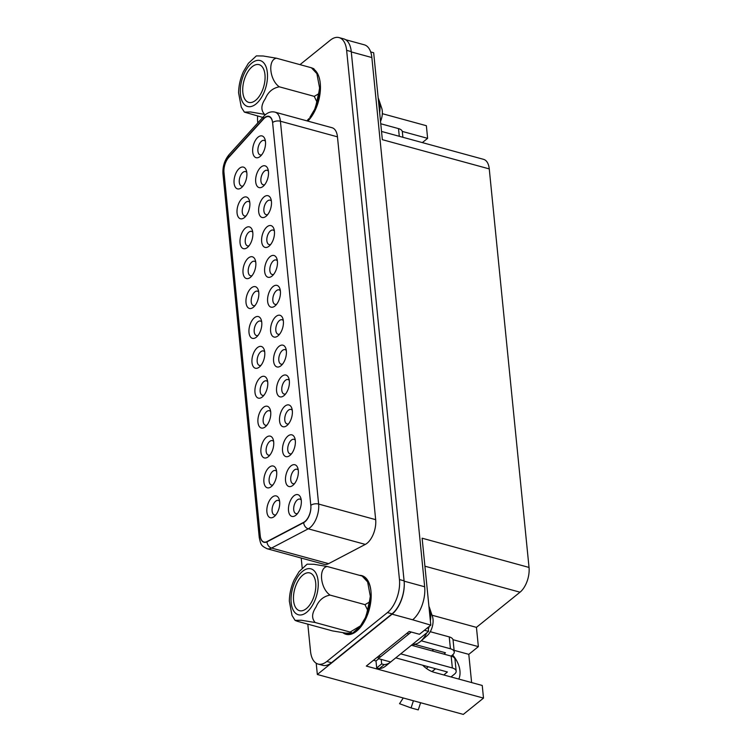 <?xml version="1.0" encoding="UTF-8"?>
<svg xmlns="http://www.w3.org/2000/svg" width="752" height="752" viewBox="0 0 752 752"><rect width="100%" height="100%" fill="white"/><g stroke="black" fill="none" stroke-linecap="round" stroke-linejoin="round"><path stroke-width="1.13" d="M246.835 172.847A11.28 5.931 105.3 0 1 241.665 187.511A11.28 5.931 105.3 0 1 234.239 184.231A11.28 5.931 105.3 0 1 238.271 169.463A11.28 5.931 105.3 0 1 246.336 170.422A11.28 5.931 105.3 0 1 246.835 172.847M252.804 232.641A11.28 5.931 105.3 0 1 247.634 247.295A11.28 5.931 105.3 0 1 240.208 244.015A11.28 5.931 105.3 0 1 244.24 229.247A11.28 5.931 105.3 0 1 252.305 230.206A11.28 5.931 105.3 0 1 252.804 232.641M258.773 292.425A11.28 5.931 105.3 0 1 253.603 307.079A11.28 5.931 105.3 0 1 246.167 303.799A11.28 5.931 105.3 0 1 250.209 289.031A11.28 5.931 105.3 0 1 258.274 289.99A11.28 5.931 105.3 0 1 258.773 292.425M264.742 352.209A11.28 5.931 105.3 0 1 259.562 366.873A11.28 5.931 105.3 0 1 252.136 363.592A11.28 5.931 105.3 0 1 256.178 348.825A11.28 5.931 105.3 0 1 264.243 349.774A11.28 5.931 105.3 0 1 264.742 352.209M270.711 411.993A11.28 5.931 105.3 0 1 265.531 426.657A11.28 5.931 105.3 0 1 258.105 423.376A11.28 5.931 105.3 0 1 262.147 408.609A11.28 5.931 105.3 0 1 270.203 409.558A11.28 5.931 105.3 0 1 270.711 411.993M276.67 471.777A11.28 5.931 105.3 0 1 271.5 486.441A11.28 5.931 105.3 0 1 264.074 483.16A11.28 5.931 105.3 0 1 268.107 468.393A11.28 5.931 105.3 0 1 276.172 469.351A11.28 5.931 105.3 0 1 276.67 471.777M265.475 141.667A11.28 5.931 105.3 0 1 260.295 156.331A11.28 5.931 105.3 0 1 252.869 153.051A11.28 5.931 105.3 0 1 256.911 138.283A11.28 5.931 105.3 0 1 264.967 139.233A11.28 5.931 105.3 0 1 265.475 141.667M271.434 201.451A11.28 5.931 105.3 0 1 266.264 216.115A11.28 5.931 105.3 0 1 258.838 212.835A11.28 5.931 105.3 0 1 262.871 198.067A11.28 5.931 105.3 0 1 270.936 199.017A11.28 5.931 105.3 0 1 271.434 201.451M277.403 261.235A11.28 5.931 105.3 0 1 272.233 275.899A11.28 5.931 105.3 0 1 264.807 272.619A11.28 5.931 105.3 0 1 268.84 257.851A11.28 5.931 105.3 0 1 276.905 258.81A11.28 5.931 105.3 0 1 277.403 261.235M283.372 321.029A11.28 5.931 105.3 0 1 278.202 335.683A11.28 5.931 105.3 0 1 270.776 332.403A11.28 5.931 105.3 0 1 274.809 317.635A11.28 5.931 105.3 0 1 282.874 318.594A11.28 5.931 105.3 0 1 283.372 321.029M289.341 380.813A11.28 5.931 105.3 0 1 284.171 395.467A11.28 5.931 105.3 0 1 276.736 392.187A11.28 5.931 105.3 0 1 280.778 377.419A11.28 5.931 105.3 0 1 288.843 378.378A11.28 5.931 105.3 0 1 289.341 380.813M295.31 440.597A11.28 5.931 105.3 0 1 290.131 455.261A11.28 5.931 105.3 0 1 282.705 451.98A11.28 5.931 105.3 0 1 286.747 437.213A11.28 5.931 105.3 0 1 294.812 438.162A11.28 5.931 105.3 0 1 295.31 440.597M301.279 500.381A11.28 5.931 105.3 0 1 296.1 515.045A11.28 5.931 105.3 0 1 288.674 511.764A11.28 5.931 105.3 0 1 292.716 496.997A11.28 5.931 105.3 0 1 300.772 497.946A11.28 5.931 105.3 0 1 301.279 500.381M263.444 119.107A12.286 6.458 105.3 0 1 268.934 116.701A12.286 6.458 105.3 0 1 272.638 122.943L310.83 505.617A12.286 6.458 105.3 0 1 303.723 522.602L267.045 541.835A12.286 6.458 105.3 0 1 263.98 542.286A12.286 6.458 105.3 0 1 260.267 536.044L223.993 172.556A12.286 6.458 105.3 0 1 228.693 157.506L263.444 119.107M298.29 470.489A11.28 5.931 105.3 0 1 293.12 485.153A11.28 5.931 105.3 0 1 285.694 481.872A11.28 5.931 105.3 0 1 289.727 467.105A11.28 5.931 105.3 0 1 297.792 468.054A11.28 5.931 105.3 0 1 298.29 470.489M292.321 410.705A11.28 5.931 105.3 0 1 287.151 425.359A11.28 5.931 105.3 0 1 279.725 422.079A11.28 5.931 105.3 0 1 283.758 407.311A11.28 5.931 105.3 0 1 291.823 408.27A11.28 5.931 105.3 0 1 292.321 410.705M286.352 350.921A11.28 5.931 105.3 0 1 281.182 365.575A11.28 5.931 105.3 0 1 273.756 362.295A11.28 5.931 105.3 0 1 277.798 347.527A11.28 5.931 105.3 0 1 285.854 348.486A11.28 5.931 105.3 0 1 286.352 350.921M280.393 291.127A11.28 5.931 105.3 0 1 275.213 305.791A11.28 5.931 105.3 0 1 267.787 302.511A11.28 5.931 105.3 0 1 271.829 287.743A11.28 5.931 105.3 0 1 279.894 288.702A11.28 5.931 105.3 0 1 280.393 291.127M274.424 231.343A11.28 5.931 105.3 0 1 269.254 246.007A11.28 5.931 105.3 0 1 261.818 242.727A11.28 5.931 105.3 0 1 265.86 227.959A11.28 5.931 105.3 0 1 273.925 228.909A11.28 5.931 105.3 0 1 274.424 231.343M268.455 171.559A11.28 5.931 105.3 0 1 263.285 186.223A11.28 5.931 105.3 0 1 255.849 182.943A11.28 5.931 105.3 0 1 259.891 168.175A11.28 5.931 105.3 0 1 267.956 169.125A11.28 5.931 105.3 0 1 268.455 171.559M279.659 501.669A11.28 5.931 105.3 0 1 274.489 516.333A11.28 5.931 105.3 0 1 267.054 513.052A11.28 5.931 105.3 0 1 271.096 498.285A11.28 5.931 105.3 0 1 279.161 499.243A11.28 5.931 105.3 0 1 279.659 501.669M273.69 441.885A11.28 5.931 105.3 0 1 268.52 456.549A11.28 5.931 105.3 0 1 261.085 453.268A11.28 5.931 105.3 0 1 265.127 438.501A11.28 5.931 105.3 0 1 273.192 439.45A11.28 5.931 105.3 0 1 273.69 441.885M267.721 382.101A11.28 5.931 105.3 0 1 262.551 396.765A11.28 5.931 105.3 0 1 255.125 393.484A11.28 5.931 105.3 0 1 259.158 378.717A11.28 5.931 105.3 0 1 267.223 379.666A11.28 5.931 105.3 0 1 267.721 382.101M261.752 322.317A11.28 5.931 105.3 0 1 256.582 336.981A11.28 5.931 105.3 0 1 249.156 333.7A11.28 5.931 105.3 0 1 253.189 318.933A11.28 5.931 105.3 0 1 261.254 319.882A11.28 5.931 105.3 0 1 261.752 322.317M255.793 262.533A11.28 5.931 105.3 0 1 250.613 277.187A11.28 5.931 105.3 0 1 243.187 273.907A11.28 5.931 105.3 0 1 247.229 259.139A11.28 5.931 105.3 0 1 255.285 260.098A11.28 5.931 105.3 0 1 255.793 262.533M249.824 202.749A11.28 5.931 105.3 0 1 244.644 217.403A11.28 5.931 105.3 0 1 237.218 214.123A11.28 5.931 105.3 0 1 241.26 199.355A11.28 5.931 105.3 0 1 249.326 200.314A11.28 5.931 105.3 0 1 249.824 202.749M381.527 131.44L483.583 159.349A18.8 9.889 105.3 0 1 489.261 168.909L382.345 139.675L373.669 52.743L370.67 51.926M422.68 665.219A22.56 15.501 51.1 0 0 434.44 672.41L482.239 685.476L483.498 698.11L463.307 714.4L317.335 674.488L392.093 614.168A25.06 13.188 -74.7 0 0 404.115 581.155L424.673 586.776A25.06 13.188 105.3 0 1 412.66 619.789L430.802 625.138L422.126 538.206L529.032 567.44L489.261 168.909M529.032 567.44A18.8 9.889 105.3 0 1 520.017 592.2L476.439 627.365L478.366 646.626L452.995 639.698M471.617 682.572L468.797 654.343L478.366 646.626M422.342 142.607L427.625 138.34L426.365 125.716L382.345 113.684M404.115 581.155L351.287 51.926A25.06 13.188 -74.7 0 0 351.259 51.606L404.087 580.826A25.06 13.188 105.3 0 1 392.065 613.848L331.472 662.728A25.06 13.188 105.3 0 1 322.711 665.323L318.087 664.054A25.06 13.188 105.3 0 1 310.52 651.317L307.812 624.151M317.335 674.488L316.207 663.236M483.498 698.11L366.309 666.065L409.182 631.473L419.466 634.284L430.802 625.138M413.976 644.229A22.56 15.501 51.1 0 0 413.901 645.912M458.814 679.075A22.56 15.501 51.1 0 0 452.572 654.926M424.673 586.776L371.855 57.547A25.06 13.188 105.3 0 0 364.288 44.81L345.591 39.696M476.439 627.365L432.024 615.221M468.797 654.343L454.095 650.33M427.625 138.34L402.264 131.412M297.548 513.494A7.52 3.957 105.3 0 1 295.997 513.625A7.52 3.957 105.3 0 1 294.164 505.325A7.52 3.957 105.3 0 1 299.963 499.121A7.52 3.957 105.3 0 1 301.232 500.014M294.568 483.602A7.52 3.957 105.3 0 1 293.017 483.733A7.52 3.957 105.3 0 1 291.184 475.433A7.52 3.957 105.3 0 1 296.984 469.229A7.52 3.957 105.3 0 1 298.253 470.122M291.579 453.71A7.52 3.957 105.3 0 1 290.028 453.841A7.52 3.957 105.3 0 1 288.195 445.541A7.52 3.957 105.3 0 1 293.994 439.328A7.52 3.957 105.3 0 1 295.263 440.23M288.599 423.818A7.52 3.957 105.3 0 1 287.048 423.94A7.52 3.957 105.3 0 1 285.215 415.649A7.52 3.957 105.3 0 1 291.015 409.436A7.52 3.957 105.3 0 1 292.284 410.338M285.61 393.926A7.52 3.957 105.3 0 1 284.068 394.048A7.52 3.957 105.3 0 1 282.235 385.757A7.52 3.957 105.3 0 1 288.025 379.544A7.52 3.957 105.3 0 1 289.294 380.446M282.63 364.034A7.52 3.957 105.3 0 1 281.079 364.156A7.52 3.957 105.3 0 1 279.246 355.865A7.52 3.957 105.3 0 1 285.046 349.652A7.52 3.957 105.3 0 1 286.315 350.554M279.65 334.142A7.52 3.957 105.3 0 1 278.099 334.264A7.52 3.957 105.3 0 1 276.266 325.973A7.52 3.957 105.3 0 1 282.066 319.76A7.52 3.957 105.3 0 1 283.335 320.662M276.661 304.25A7.52 3.957 105.3 0 1 275.11 304.372A7.52 3.957 105.3 0 1 273.277 296.081A7.52 3.957 105.3 0 1 279.077 289.868A7.52 3.957 105.3 0 1 280.346 290.77M273.681 274.358A7.52 3.957 105.3 0 1 272.13 274.48A7.52 3.957 105.3 0 1 270.297 266.18A7.52 3.957 105.3 0 1 276.097 259.976A7.52 3.957 105.3 0 1 277.366 260.869M270.692 244.456A7.52 3.957 105.3 0 1 269.141 244.588A7.52 3.957 105.3 0 1 267.308 236.288A7.52 3.957 105.3 0 1 273.108 230.084A7.52 3.957 105.3 0 1 274.377 230.977M267.712 214.564A7.52 3.957 105.3 0 1 266.161 214.696A7.52 3.957 105.3 0 1 264.328 206.396A7.52 3.957 105.3 0 1 270.128 200.192A7.52 3.957 105.3 0 1 271.397 201.085M264.723 184.672A7.52 3.957 105.3 0 1 263.181 184.804A7.52 3.957 105.3 0 1 261.348 176.504A7.52 3.957 105.3 0 1 267.148 170.3A7.52 3.957 105.3 0 1 268.417 171.193M261.743 154.78A7.52 3.957 105.3 0 1 260.192 154.912A7.52 3.957 105.3 0 1 258.359 146.612A7.52 3.957 105.3 0 1 264.159 140.408A7.52 3.957 105.3 0 1 265.428 141.301M275.928 514.791A7.52 3.957 105.3 0 1 274.377 514.913A7.52 3.957 105.3 0 1 272.544 506.622A7.52 3.957 105.3 0 1 278.343 500.409A7.52 3.957 105.3 0 1 279.612 501.311M272.948 484.89A7.52 3.957 105.3 0 1 271.397 485.021A7.52 3.957 105.3 0 1 269.564 476.721A7.52 3.957 105.3 0 1 275.364 470.517A7.52 3.957 105.3 0 1 276.633 471.41M269.959 454.998A7.52 3.957 105.3 0 1 268.417 455.129A7.52 3.957 105.3 0 1 266.584 446.829A7.52 3.957 105.3 0 1 272.384 440.625A7.52 3.957 105.3 0 1 273.653 441.518M266.979 425.106A7.52 3.957 105.3 0 1 265.428 425.237A7.52 3.957 105.3 0 1 263.595 416.937A7.52 3.957 105.3 0 1 269.395 410.733A7.52 3.957 105.3 0 1 270.664 411.626M263.999 395.214A7.52 3.957 105.3 0 1 262.448 395.345A7.52 3.957 105.3 0 1 260.615 387.045A7.52 3.957 105.3 0 1 266.415 380.841A7.52 3.957 105.3 0 1 267.684 381.734M261.01 365.322A7.52 3.957 105.3 0 1 259.459 365.453A7.52 3.957 105.3 0 1 257.626 357.153A7.52 3.957 105.3 0 1 263.426 350.949A7.52 3.957 105.3 0 1 264.695 351.842M258.03 335.43A7.52 3.957 105.3 0 1 256.479 335.561A7.52 3.957 105.3 0 1 254.646 327.261A7.52 3.957 105.3 0 1 260.446 321.048A7.52 3.957 105.3 0 1 261.715 321.95M255.041 305.538A7.52 3.957 105.3 0 1 253.499 305.669A7.52 3.957 105.3 0 1 251.666 297.369A7.52 3.957 105.3 0 1 257.457 291.156A7.52 3.957 105.3 0 1 258.735 292.058M252.061 275.646A7.52 3.957 105.3 0 1 250.51 275.768A7.52 3.957 105.3 0 1 248.677 267.477A7.52 3.957 105.3 0 1 254.477 261.264A7.52 3.957 105.3 0 1 255.746 262.166M249.081 245.754A7.52 3.957 105.3 0 1 247.53 245.876A7.52 3.957 105.3 0 1 245.697 237.585A7.52 3.957 105.3 0 1 251.497 231.372A7.52 3.957 105.3 0 1 252.766 232.274M246.092 215.862A7.52 3.957 105.3 0 1 244.541 215.984A7.52 3.957 105.3 0 1 242.708 207.693A7.52 3.957 105.3 0 1 248.508 201.48A7.52 3.957 105.3 0 1 249.777 202.382M243.112 185.97A7.52 3.957 105.3 0 1 241.561 186.092A7.52 3.957 105.3 0 1 239.728 177.801A7.52 3.957 105.3 0 1 245.528 171.588A7.52 3.957 105.3 0 1 246.797 172.49M320.249 83.284A30.08 15.83 105.3 0 1 307.822 121.11A30.08 15.83 -74.7 0 0 318.923 76.798A30.08 15.83 105.3 0 1 320.249 83.284M314.844 70.058A30.08 15.83 105.3 0 1 318.923 76.798A30.08 15.83 -74.7 0 0 314.844 70.058M359.531 575.336A30.08 15.83 105.3 0 1 369.589 584.436A30.08 15.83 105.3 0 1 370.924 590.931A30.08 15.83 105.3 0 1 357.125 630.026A30.08 15.83 105.3 0 1 353.75 632.404M351.579 633.372A30.08 15.83 105.3 0 1 344.219 632.958M272.6 122.538L310.811 505.363A12.258 6.448 105.3 0 1 303.714 522.32L267.007 541.562A12.258 6.448 105.3 0 1 263.943 542.023A12.258 6.448 105.3 0 1 260.248 535.791L223.946 172.161A12.258 6.448 105.3 0 1 228.636 157.149L263.426 118.713A12.258 6.448 105.3 0 1 268.896 116.316A12.258 6.448 105.3 0 1 272.6 122.538A5.64 2.829 -5.7 0 1 280.411 121.232A17.898 9.419 105.3 0 0 275.016 112.142L332.064 127.737A17.898 9.419 105.3 0 1 337.46 136.836L375.671 519.66A17.898 9.419 105.3 0 1 365.312 544.41L328.615 563.652A17.898 9.419 105.3 0 1 324.131 564.32L267.082 548.725A17.898 9.419 105.3 0 0 271.557 548.058L328.615 563.652M300.001 64.644L330.307 40.194A25.06 13.188 105.3 0 1 339.067 37.6A25.06 13.188 105.3 0 1 346.634 50.337L399.453 579.566A25.06 13.188 105.3 0 1 387.44 612.579L326.847 661.469A25.06 13.188 105.3 0 1 318.087 664.054M257.776 122.924L257.701 122.097A25.06 13.188 105.3 0 1 257.635 116.015M302.21 568.051L301.214 558.059M339.067 37.6L343.692 38.869A25.06 13.188 105.3 0 1 351.259 51.606L346.634 50.337M421.233 640.789L450.429 648.769A8.902 4.456 -5.7 0 1 454.255 651.946A8.902 4.456 -5.7 0 1 452.695 654.823L451.125 656.092M414.239 644.229L445.466 652.774L443.934 654.127M428.283 666.751L426.299 668.349M435.474 668.716L431.958 671.564M454.255 651.946L453.071 640.074A8.902 4.456 174.3 0 0 449.245 636.897L430.266 631.708M432.052 650.875L433.697 649.559M385.522 666.112A17.042 11.712 -128.9 0 0 386.237 665.595L391.19 661.591A17.042 11.712 51.1 0 1 390.448 662.127A21.197 14.57 -128.9 0 1 390.241 662.305A21.197 14.57 -128.9 0 1 384.216 664.627L381.649 663.922L381.198 659.41M391.19 661.591A17.042 11.712 51.1 0 0 391.764 661.093M400.722 653.864L452.347 667.973A8.902 4.456 -5.7 0 1 456.173 671.151A8.902 4.456 -5.7 0 1 454.612 674.027L451.012 676.941M456.173 671.151L454.988 659.278A8.902 4.456 174.3 0 0 451.162 656.101L411.41 645.235M395.768 657.859L447.384 671.978L443.812 674.976M390.015 662.474L385.494 666.131A21.197 14.57 -128.9 0 1 385.278 666.31A21.197 14.57 -128.9 0 1 379.262 668.622L376.686 667.926L381.649 663.922M378.754 658.733L375.991 660.961L376.686 667.926M375.991 660.961L373.49 660.275M432.08 671.611L435.615 668.754M378.547 656.195L380.615 656.759L408.966 633.889A12.53 6.589 -74.7 0 0 410.846 631.924M379.262 668.622L384.216 664.627M420.622 702.735L418.262 709.888L411.062 707.923L399.538 703.693L403.251 697.978M413.431 700.761L411.062 707.923M402.884 137.287L402.339 131.788A8.902 4.456 174.3 0 0 398.513 128.611L380.756 123.76M428.151 627.281L428.565 631.398L390.645 661.986L378.312 658.62L378.106 656.552M424.438 630.27L428.565 631.398M411.259 632.037L378.312 658.62M343.072 632.827A30.08 15.83 -74.7 0 0 357.191 630.674A30.08 15.83 -74.7 0 0 369.655 585.084A30.08 15.83 -74.7 0 0 365.575 578.344M366.412 615.249A28.501 14.993 -74.7 0 0 370.228 598.207M412.81 644.107A21.93 11.543 -74.7 0 0 420.565 641.362A21.93 11.543 -74.7 0 0 426.751 632.864M428.33 629.123A21.93 11.543 -74.7 0 0 429.213 626.425M430.388 620.955A21.93 11.543 -74.7 0 0 429.655 608.124A21.93 11.543 -74.7 0 0 428.922 606.319M420.565 641.362L427.277 635.543A12.53 6.589 -74.7 0 0 432.466 616.546L429.655 608.124M366.995 580.657L364.532 576.981L362.135 576.051L367.625 581.935L370.322 596.251L369.354 602.126L364.983 604.646L367.69 610.314L365.453 617.524L360.518 625.814L350.15 632.065L352.528 633.212L345.723 633.109L332.459 630.89L297.51 621.331L295.104 620.4L301.251 620.24L315.201 622.515C311.497 618.445 311.779 613.284 316.056 607.014C318.745 600.369 323.407 596.392 330.034 595.086C320.314 588.44 318.284 568.014 327.176 566.491L313.932 564.282L307.117 564.169L299.117 571.595M293.581 600.726A19.552 10.293 105.3 0 1 298.121 580.835A19.552 10.293 105.3 0 1 309.796 572.939A19.552 10.293 105.3 0 1 314.562 594.522A19.552 10.293 105.3 0 1 299.475 610.671A19.552 10.293 105.3 0 1 293.581 600.726M299.117 571.586L294.173 579.877C291.08 586.739 289.454 593.817 289.332 601.13L292.011 615.446L295.104 620.4M364.983 604.646L330.034 595.086M350.15 632.065L315.201 622.515M362.135 576.051L327.176 566.491M315.68 106.963A28.501 14.993 -74.7 0 0 319.497 89.92M379.657 112.668A21.93 11.543 -74.7 0 0 378.923 99.837A21.93 11.543 -74.7 0 0 378.19 98.033M380.521 121.41A12.53 6.589 -74.7 0 0 381.734 108.26L378.923 99.837M316.263 72.371L313.8 68.695L311.394 67.765L316.893 73.649L319.591 87.965L318.613 93.84L314.251 96.359L316.959 102.028L314.712 109.237L309.786 117.528M242.84 92.44A19.552 10.293 105.3 0 1 247.389 72.549A19.552 10.293 105.3 0 1 259.055 64.653A19.552 10.293 105.3 0 1 263.83 86.236A19.552 10.293 105.3 0 1 248.743 102.385A19.552 10.293 105.3 0 1 242.84 92.44M264.469 114.229C260.765 110.159 261.047 104.998 265.324 98.728C268.013 92.082 272.666 88.106 279.302 86.809C269.583 80.154 267.552 59.728 276.445 58.205L263.191 55.996L256.376 55.883L248.386 63.309L243.441 71.59C240.339 78.452 238.722 85.54 238.591 92.844L241.279 107.16L244.372 112.114L250.519 111.954L265.597 114.539M262.758 117.415L244.372 112.114M314.251 96.359L279.302 86.809M311.394 67.765L276.445 58.205M392.093 614.168L412.66 619.789M351.287 51.926L371.855 57.547M424.918 566.2L520.017 592.2M399.453 579.566L404.087 580.826M326.847 661.469L331.472 662.728M387.44 612.579L392.065 613.848M263.736 118.797L263.426 118.713A5.64 3.328 -137.9 0 1 263.867 116.193L229.087 154.63A5.64 3.328 -137.9 0 0 228.636 157.149L228.937 157.234M223.946 172.161L223.955 172.161A5.64 2.829 174.3 0 0 222.968 173.985L259.261 537.614A5.64 2.829 -5.7 0 1 260.248 535.791M375.671 519.66L318.622 504.056L280.411 121.232L337.46 136.836M310.811 505.363A5.64 2.829 174.3 0 1 318.622 504.056A17.898 9.419 105.3 0 1 308.264 528.816L365.312 544.41M303.714 522.612A5.64 4.305 -117.7 0 0 308.264 528.816L271.557 548.058A5.64 4.305 -117.7 0 1 267.016 541.854M450.429 648.769L449.245 636.897M452.347 667.973L451.162 656.101M408.966 633.889L406.888 633.325M399.284 136.3L398.513 128.611M306.684 612.307A23.81 12.53 -74.7 0 0 315.276 572.14A23.81 12.53 -74.7 0 0 291.955 590.959A23.81 12.53 -74.7 0 0 306.684 612.307M255.943 104.02A23.81 12.53 -74.7 0 0 264.535 63.864A23.81 12.53 -74.7 0 0 241.213 82.673A23.81 12.53 -74.7 0 0 255.943 104.02M268.934 116.701L270.306 117.077M275.016 112.142C271.002 111.183 267.289 112.537 263.867 116.193M259.261 537.614C260.925 544.974 261.01 545.651 267.082 548.725M229.087 154.63C224.557 160.129 222.517 166.587 222.968 173.985M385.278 666.31L390.241 662.305M370.304 587.039L369.655 585.084M366.233 615.719L370.285 597.511M359.616 626.924L352.528 633.203M315.492 107.433L319.544 89.225M308.884 118.637L306.882 120.856"/></g></svg>
